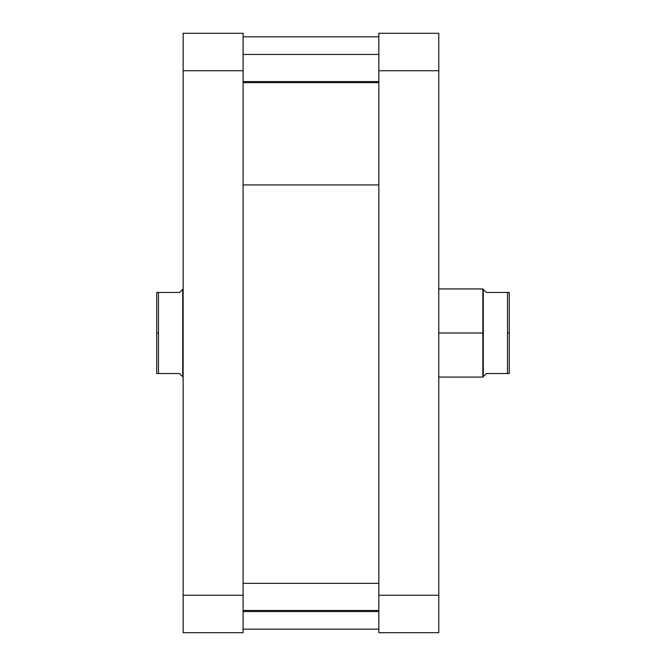<?xml version="1.0" encoding="UTF-8"?>
<svg xmlns="http://www.w3.org/2000/svg" width="666" height="666" viewBox="0 0 666 666"><rect width="100%" height="100%" fill="white"/><g stroke="black" fill="none" stroke-linecap="round" stroke-linejoin="round"><path stroke-width="1" d="M438.777 632.7L438.777 33.3L378.837 33.3L378.837 632.7L438.777 632.7L378.837 632.7L378.837 595.262L438.777 595.262L438.777 70.738L378.837 70.738L378.837 595.262L438.777 595.262L438.777 632.7M438.777 70.738L438.777 33.3L378.837 33.3L378.837 70.738L438.777 70.738M243.09 184.932L378.837 184.932L243.09 184.932M183.15 33.3L183.15 632.7L243.09 632.7L243.09 33.3L183.15 33.3L183.15 70.738L243.09 70.738L243.09 595.262L183.15 595.262L183.15 70.738L243.09 70.738L243.09 33.3L183.15 33.3M243.09 632.7L183.15 632.7L183.15 595.262L243.09 595.262L243.09 632.7M438.777 377.073L482.85 377.073L482.85 333L482.85 377.073L483.291 376.631L483.291 333L438.777 333L483.291 333L483.291 376.631L486.38 373.551L484.065 375.857L486.38 373.551L509.29 373.551L509.29 333L507.534 333L507.534 373.551L509.29 373.551L509.29 292.449L486.38 292.449L483.291 289.369L483.291 333L483.291 289.369L482.85 288.927L482.85 333L482.85 288.927L438.777 288.927M183.15 288.927L182.709 289.369L182.709 333L183.15 333L182.709 333L182.709 289.369L179.62 292.449L181.935 290.143L179.62 292.449L156.71 292.449L156.71 333L158.466 333L158.466 292.449L156.71 292.449L156.71 373.551L179.62 373.551L182.709 376.631L182.709 333L182.709 376.631L183.15 377.073M182.709 289.369L181.935 290.143M179.62 292.449L158.466 292.449L158.466 373.551L179.62 373.551L182.709 376.631M158.466 373.551L158.466 333L156.71 333L156.71 373.551L158.466 373.551M486.38 373.551L507.534 373.551L507.534 292.449L486.38 292.449L483.291 289.369M483.291 376.631L484.065 375.857M507.534 292.449L507.534 333L509.29 333L509.29 292.449L507.534 292.449M243.09 610.472L378.837 610.472L243.09 610.472M243.09 81.585L378.837 81.585L243.09 81.585M378.837 36.83L243.09 36.83M378.837 629.17L243.09 629.17M243.09 583.341L378.837 583.341M243.09 611.546L378.837 611.546M243.09 54.454L378.837 54.454M243.09 82.659L378.837 82.659"/></g></svg>
